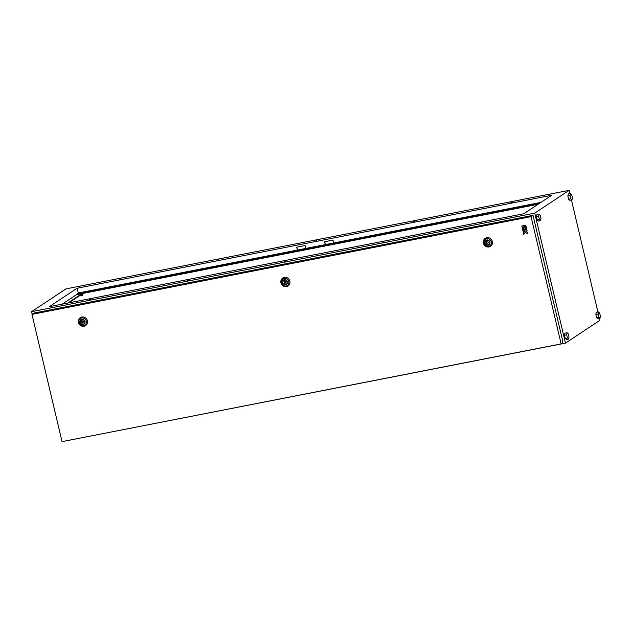 <?xml version="1.0" encoding="UTF-8"?>
<svg xmlns="http://www.w3.org/2000/svg" width="632" height="632" viewBox="0 0 632 632"><rect width="100%" height="100%" fill="white"/><g stroke="black" fill="none" stroke-linecap="round" stroke-linejoin="round"><path stroke-width="0.95" d="M82.373 292.545L78.724 293.295L82.373 292.545M81.007 295.91L82.128 295.539L81.007 295.91M78.787 293.248L78.724 293.295A3.2 3.2 0 0 1 82.413 292.426M82.674 295.255L79.806 295.974L79.885 295.523M79.972 295.902L82.8 295.16L82.855 293.809L81.931 294.164M82.531 294.014L81.315 294.441M81.583 295.586L81.338 294.559M510.853 202.833L512.165 202.406L510.853 202.833M480.336 223.049L481.639 222.614L480.336 223.049M413.107 221.974L414.41 221.548L413.107 221.974M382.589 242.19L383.893 241.756L382.589 242.19M315.352 241.124L316.664 240.689L315.352 241.124M284.835 261.332L286.138 260.905L284.835 261.332M217.606 260.265L218.909 259.831L217.606 260.265M187.088 280.474L188.391 280.047L187.088 280.474M119.859 279.407L121.162 278.981L119.859 279.407M89.333 299.615L90.637 299.189L89.333 299.615M568.61 199.222L569.764 200.289L572 199.854L572.402 197.753L571.652 194.585L570.499 193.511L568.263 193.953L567.86 196.054L568.61 199.222L570.846 198.78L572 199.854M565.213 338.452L566.367 339.518L568.603 339.076L569.005 336.982L568.255 333.807L567.101 332.74L564.866 333.183L564.463 335.276L565.213 338.452L567.449 338.009L568.603 339.076M569.946 193.621L569.163 190.335L534.735 213.142L565.466 343.129L599.894 320.329L599.436 318.394M597.943 312.058L571.439 199.957M596.608 317.659L597.761 318.726L599.997 318.291L600.4 316.19L599.649 313.022L598.496 311.947L596.26 312.39L595.858 314.491L596.608 317.659L598.844 317.217L599.997 318.291M536.868 214.746L536.465 216.839L537.216 220.015L538.369 221.082L540.605 220.639L541.008 218.546L540.257 215.37L539.104 214.303L536.868 214.746M69.899 302.135L70.018 302.617M534.735 213.142L31.6 311.671L66.028 288.871L569.163 190.335M565.466 343.129L62.307 441.578M32.2 314.223L31.6 311.671M538.053 204.302L76.44 294.702L78.257 292.995L77.136 288.224L551.641 195.296L523.77 213.758L49.264 306.686L77.136 288.224M540.952 202.382L333.672 242.972L332.985 240.081L324.611 241.724L325.29 244.616L305.738 248.439L305.058 245.556L296.677 247.191L297.364 250.082L81.947 292.268M79.269 292.798L78.257 292.995M297.498 250.059L296.819 247.167M325.425 244.584L324.745 241.701M533.756 204.128L535.707 203.741L533.819 204.381M526.772 205.495L528.731 205.108L526.835 205.748M519.788 206.862L521.748 206.474L519.852 207.114M512.813 208.228L514.764 207.841L512.868 208.481M505.829 209.595L507.78 209.216L505.884 209.848M498.846 210.962L500.797 210.582L498.909 211.214M491.862 212.328L493.821 211.949L491.925 212.589M484.878 213.695L486.838 213.316L484.942 213.956M477.895 215.062L479.854 214.683L477.958 215.322M470.919 216.428L472.87 216.049L470.974 216.689M463.935 217.795L465.887 217.416L463.991 218.056M456.952 219.17L458.903 218.783L457.015 219.423M449.968 220.536L451.927 220.149L450.031 220.789M442.985 221.903L444.944 221.516L443.048 222.156M436.001 223.27L437.96 222.883L436.064 223.523M429.025 224.637L430.977 224.249L429.081 224.889M422.042 226.003L423.993 225.624L422.097 226.256M415.058 227.37L417.009 226.991L415.121 227.623M408.075 228.737L410.034 228.357L408.138 228.997M401.091 230.103L403.05 229.724L401.154 230.364M394.115 231.47L396.067 231.091L394.171 231.731M387.132 232.837L389.083 232.458L387.187 233.097M380.148 234.203L382.099 233.824L380.211 234.464M373.164 235.578L375.124 235.191L373.228 235.831M366.181 236.945L368.14 236.558L366.244 237.198M359.197 238.311L361.156 237.924L359.26 238.564M352.222 239.678L354.173 239.291L352.277 239.931M345.238 241.045L347.189 240.658L345.293 241.298M338.254 242.412L340.206 242.032L338.317 242.664M331.271 243.778L333.23 243.399L331.334 244.031M324.287 245.145L326.246 244.766L324.35 245.406M317.311 246.512L319.263 246.132L317.367 246.772M310.328 247.878L312.279 247.499L310.383 248.139M303.344 249.245L305.296 248.866L303.407 249.506M296.361 250.62L298.32 250.233L296.424 250.872M289.377 251.986L291.336 251.599L289.44 252.239M282.393 253.353L284.353 252.966L282.457 253.606M275.418 254.72L277.369 254.333L275.473 254.973M268.434 256.086L270.385 255.699L268.489 256.339M261.45 257.453L263.402 257.066L261.514 257.706M254.467 258.82L256.426 258.441L254.53 259.073M247.483 260.187L249.443 259.807L247.547 260.439M240.508 261.553L242.459 261.174L240.563 261.814M233.524 262.92L235.475 262.541L233.579 263.181M226.54 264.287L228.492 263.907L226.604 264.547M219.557 265.653L221.516 265.274L219.62 265.914M212.573 267.028L214.532 266.641L212.636 267.281M205.59 268.395L207.549 268.007L205.653 268.647M198.614 269.761L200.565 269.374L198.669 270.014M191.63 271.128L193.582 270.741L191.686 271.381M184.647 272.495L186.598 272.108L184.71 272.748M177.663 273.861L179.622 273.474L177.726 274.114M170.68 275.228L172.639 274.849L170.743 275.481M163.696 276.595L165.655 276.216L163.759 276.848M156.72 277.962L158.672 277.582L156.775 278.222M149.737 279.328L151.688 278.949L149.8 279.589M142.753 280.695L144.712 280.316L142.816 280.956M135.769 282.062L137.729 281.682L135.833 282.322M128.786 283.436L130.745 283.049L128.849 283.689M121.81 284.803L123.761 284.416L121.865 285.056M114.826 286.17L116.778 285.783L114.882 286.422M107.843 287.536L109.794 287.149L107.906 287.789M100.859 288.903L102.819 288.516L100.922 289.156M93.876 290.27L95.835 289.883L93.939 290.523M86.892 291.636L88.851 291.257L86.955 291.889M539.025 203.654L76.338 294.267M333.672 242.972L325.29 244.616M305.738 248.439L297.364 250.082M62.157 304.158L76.44 294.702M67.743 303.06L82.026 293.603M68.817 302.854L83.1 293.398M567.101 332.74L566.699 334.842L564.463 335.276M566.699 334.842L567.449 338.009M598.496 311.947L598.093 314.049L595.858 314.491M598.093 314.049L598.844 317.217M570.499 193.511L570.096 195.612L570.846 198.78M570.096 195.612L567.86 196.054M539.104 214.303L538.701 216.405L536.465 216.839M538.701 216.405L539.452 219.573L537.216 220.015M539.452 219.573L540.605 220.639M486.845 240.334A2.394 2.259 -123.5 0 0 485.297 243.502A2.394 2.259 -123.5 0 0 488.71 244.639A2.394 2.259 -123.5 0 0 486.845 240.334M486.79 237.703A4.787 4.519 -123.5 0 0 483.417 243.194A4.787 4.519 -123.5 0 0 488.971 246.946A4.787 4.519 -123.5 0 0 492.352 241.448A4.787 4.519 -123.5 0 0 486.79 237.703M486.395 241.535L486.988 244.039L488.789 242.372L486.395 241.535L487.082 241.076M489.476 241.922L488.789 242.372M487.675 243.581L486.988 244.039M284.361 279.992A2.394 2.259 -123.5 0 0 282.812 283.16A2.394 2.259 -123.5 0 0 286.225 284.297A2.394 2.259 -123.5 0 0 284.361 279.992M284.305 277.353A4.787 4.519 -123.5 0 0 280.932 282.852A4.787 4.519 -123.5 0 0 286.493 286.596A4.787 4.519 -123.5 0 0 289.867 281.098A4.787 4.519 -123.5 0 0 284.305 277.353M283.91 281.185L284.503 283.689L286.304 282.03L283.91 281.185L284.598 280.734M286.991 281.572L286.304 282.03M285.19 283.231L284.503 283.689M81.876 319.642A2.394 2.259 -123.5 0 0 80.327 322.81A2.394 2.259 -123.5 0 0 83.748 323.947A2.394 2.259 -123.5 0 0 81.876 319.642M81.82 317.011A4.787 4.519 -123.5 0 0 78.447 322.502A4.787 4.519 -123.5 0 0 84.009 326.254A4.787 4.519 -123.5 0 0 87.382 320.756A4.787 4.519 -123.5 0 0 81.82 317.011M81.433 320.843L82.018 323.339L83.819 321.68L81.433 320.843L82.121 320.385M84.506 321.222L83.819 321.68M82.713 322.889L82.018 323.339M531.046 216.642L31.963 314.38L62.047 441.626L561.129 343.887L531.046 216.642L533.013 215.338L33.931 313.077L31.963 314.38M524.339 225.513L521.787 226.027L522.056 227.141L524.56 226.651L524.339 225.513L521.787 226.027M525.777 225.229L524.655 225.466L524.923 226.58L525.998 226.367L525.777 225.229L525.998 226.367M526.124 226.714L525.01 226.951L525.611 229.511L526.685 229.298L526.124 226.714L526.685 229.298M523.817 229.858L523.478 228.413L524.181 229.787L525.295 229.55L524.694 226.991L522.182 227.488L522.743 230.072L523.865 229.835L523.525 228.405M527.704 233.595L527.38 232.228L525.603 231.059L527.08 230.751L526.819 229.645L522.877 230.411L523.099 231.549L524.615 231.644L523.438 232.995L523.762 234.369L525.397 232.513L527.744 233.571L527.42 232.197L525.65 231.051M533.013 215.338L562.551 340.277L562.606 342.907L561.129 343.887M524.56 226.651L524.299 225.537M525.737 225.261L524.655 225.466M526.085 226.738L525.01 226.951M525.255 229.582L524.647 227.022L522.143 227.512M523.762 234.369L525.382 232.505M527.041 230.783L526.819 229.645M526.78 229.669L522.83 230.443M80.09 293.343L82.389 292.537M78.795 293.382L80.082 293.343M486.656 238.691A3.974 3.753 56.5 0 1 491.277 241.803A3.974 3.753 56.5 0 1 488.473 246.369A3.974 3.753 56.5 0 1 483.851 243.257A3.974 3.753 56.5 0 1 486.656 238.691M488.015 245.303A2.749 2.599 -123.5 0 0 489.958 242.143A2.749 2.599 -123.5 0 0 486.759 239.994A2.749 2.599 -123.5 0 0 484.823 243.154A2.749 2.599 -123.5 0 0 488.015 245.303M284.171 278.349A3.974 3.753 56.5 0 1 288.792 281.461A3.974 3.753 56.5 0 1 285.988 286.027A3.974 3.753 56.5 0 1 281.366 282.915A3.974 3.753 56.5 0 1 284.171 278.349M285.538 284.961A2.749 2.599 -123.5 0 0 287.473 281.801A2.749 2.599 -123.5 0 0 284.282 279.644A2.749 2.599 -123.5 0 0 282.338 282.804A2.749 2.599 -123.5 0 0 285.538 284.961M81.694 317.999A3.974 3.753 56.5 0 1 86.308 321.111A3.974 3.753 56.5 0 1 83.503 325.678A3.974 3.753 56.5 0 1 78.889 322.565A3.974 3.753 56.5 0 1 81.694 317.999M83.053 324.611A2.749 2.599 -123.5 0 0 84.988 321.451A2.749 2.599 -123.5 0 0 81.797 319.302A2.749 2.599 -123.5 0 0 79.853 322.454A2.749 2.599 -123.5 0 0 83.053 324.611"/></g></svg>
